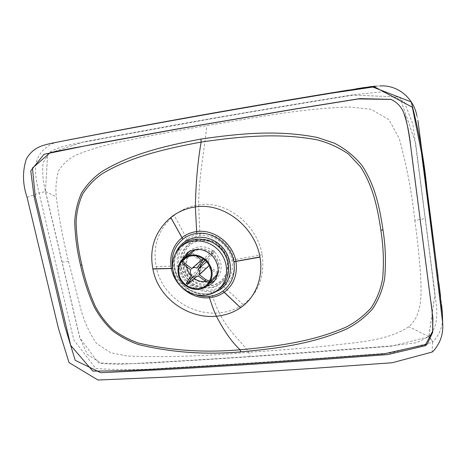 <?xml version="1.0" encoding="UTF-8"?>
<svg xmlns="http://www.w3.org/2000/svg" width="466" height="466" viewBox="0 0 466 466"><rect width="100%" height="100%" fill="white"/><g stroke="black" fill="none" stroke-linecap="round" stroke-linejoin="round"><path stroke-width="0.35" stroke-dasharray="2.33 1.75" d="M414.833 220.412C417.449 239.233 419.383 257.657 420.647 275.703C421.27 293.394 422.907 314.393 408.903 326.759C385.638 341.735 355.342 342.149 328.536 345.848C301.059 348.452 274.451 350.601 248.716 352.284C206.059 356.187 165.471 357.439 126.962 356.03L110.745 352.721L96.52 343.477C89.926 333.668 84.946 323.142 81.585 311.911L68.578 261.595C63.294 240.613 59.188 219.026 56.258 196.821C55.402 187.728 56.188 179.031 58.599 170.719C63.044 163.694 68.997 158.417 76.459 154.893C87.835 150.256 99.893 146.51 112.632 143.65C142.427 137.08 173.795 131.068 206.729 125.61C251.378 118.446 299.411 108.491 349.634 107.005L370.837 109.242L389.011 119.721L399.257 138.553C406.801 166.141 411.996 193.425 414.833 220.412L425.173 218.606L432.996 279.489C434.3 298.7 443.038 321.441 428.685 336.568L416.721 342.702L389.64 346.075L250.225 356.473C204.201 359.566 160.514 362.175 119.15 364.319L101.716 363.608L87.381 354.44L79.884 337.891L45.575 191.543C43.012 181.81 42.179 172.222 43.088 162.774L49.827 152.009C64.483 143.697 84.562 142.701 102.677 138.565L206.263 119.727C253.679 111.397 304.618 102.875 359.082 94.161L382.953 91.755L404.173 101.623L412.923 124.323L425.173 218.606M223.762 286.642L222.474 285.6C230.35 279.379 233.518 270.909 231.998 260.174C229.522 245.413 214.005 233.682 199.897 235.784C195.376 236.367 191.357 238.015 187.85 240.73L187.839 240.736C180.22 247.225 177.261 255.665 178.967 266.057C181.618 280.485 196.361 291.786 210.393 290.167C214.884 289.701 218.915 288.18 222.474 285.6L223.762 286.642C219.958 289.334 215.688 290.924 210.947 291.407C213.539 299.76 216.335 306.908 219.335 312.843C228.206 312.034 236.116 309.278 243.071 304.583C258.508 293.283 264.892 276.647 262.224 254.675C256.999 224.729 226.965 200.351 198.638 204.836C189.58 206.153 181.431 209.653 174.197 215.344C158.393 228.893 152.388 245.955 156.174 266.535C161.213 295.572 191.38 315.779 219.335 312.843C228.387 331.652 241.714 341.683 248.716 352.284L250.225 356.473M243.071 304.583L223.773 286.631C232.19 280.118 235.569 271.154 233.903 259.737C231.375 243.986 214.744 231.724 199.879 234.008L198.638 204.836C198.732 176.189 205.133 146.143 206.729 125.61M210.947 291.407C196.163 293.166 180.447 281.33 177.703 265.975L156.174 266.535M199.897 235.784L199.879 234.008C195.103 234.631 190.85 236.361 187.122 239.192L187.111 239.198C178.991 246.013 175.857 254.937 177.703 265.975L178.967 266.057M61.955 141.227C50.654 142.509 42.435 148.438 37.286 159.017C33.546 169.863 36.715 183.01 39.092 193.035L45.47 191.561L47.637 153.745L83.95 141.827L166.251 126.548C208.867 118.882 254.191 111.059 302.23 103.079L351.824 95L399.822 97.103L415.579 142.806L435.011 294.063L428.743 336.831L390.91 346.25L310.845 352.459C259.667 356.199 211.197 359.391 165.43 362.03C141.885 363.882 119.552 364.15 98.425 362.833L79.762 337.85L45.47 191.561L47.637 153.745L83.95 141.827L166.251 126.548C208.867 118.882 254.191 111.059 302.23 103.079L351.824 95L399.822 97.103L415.579 142.806L435.011 294.063L428.854 336.732C431.161 338.957 432.413 340.757 432.605 342.143L432.471 342.26C432.279 340.873 431.038 339.067 428.743 336.831M442.438 315.045C443.224 325.565 439.951 334.594 432.605 342.143M188.893 251.652L190.699 250.038C199.471 244.633 207.958 245.827 216.148 253.615C222.806 262.754 222.882 271.311 216.364 279.285L214.704 280.73M209.38 283.41C194.957 288.39 178.944 270.344 185.602 256.615M205.815 286.66C191.433 291.227 175.705 273.501 181.956 259.772M172.525 267.688L172.682 268.509C175.921 281.522 183.808 290.347 196.349 294.978M391.091 99.392C396.461 101.932 400.486 105.904 403.16 111.316L404.867 115.178M214.756 278.12C206.158 287.324 188.247 280.503 186.179 267.414C185.124 261.065 186.895 255.898 191.485 251.914M196.372 249.327C209.397 244.534 224.204 261.216 217.902 273.583M180.569 266.459L180.779 255.525C183.342 248.623 187.88 243.491 194.392 240.13C201.615 238.312 208.803 239.093 215.968 242.477C222.387 247.295 226.715 253.487 228.957 261.071L228.544 272.173C225.771 279.07 221.1 284.091 214.523 287.248C207.335 288.862 200.264 287.976 193.308 284.586C187.087 279.874 182.841 273.833 180.569 266.459M181.152 266.395L181.361 255.729C183.86 248.99 188.287 243.986 194.637 240.712C201.685 238.941 208.698 239.71 215.682 243.007C221.944 247.702 226.161 253.743 228.352 261.141L227.95 271.969C225.253 278.691 220.692 283.596 214.278 286.672C207.265 288.25 200.368 287.388 193.582 284.085C187.507 279.489 183.365 273.589 181.152 266.395M186.779 266.861C185.975 261.012 187.687 256.253 191.916 252.589C199.442 247.749 206.787 248.681 213.958 255.397C219.771 263.307 219.83 270.717 214.133 277.614C211.855 279.804 209.123 281.12 205.931 281.563M194.176 278.511L191.305 275.988M186.243 283.474L186.592 283.252L187.868 284.243M193.052 276.344L202.984 267.443L195.901 276.95M196.675 276.239L195.44 275.284L186.592 283.252M208.838 282.413L210.224 280.963L209.566 281.225M209.811 266.383L218.385 272.989L210.224 280.963M218.385 272.989L209.345 282.175M204.958 259.958L206.077 258.764L204.772 257.762L203.659 258.945M196.908 268.131L206.735 259.498L213.166 250.51L204.772 257.762M213.166 250.51L214.424 251.477L206.077 258.764M195.44 275.284L201.737 266.482C200.328 264.845 199.996 263.098 200.747 261.228L191.38 254.011L182.34 261.304L183.19 260.086M200.747 261.228L190.716 269.901M191.38 254.011L192.213 252.822L186.936 257.075M214.424 251.477L207.987 260.459L206.671 261.624M203.625 258.985L206.735 259.498M201.586 260.04L191.584 268.678M217.529 274.165L208.121 266.913L198.37 275.814L208.052 266.977C206.549 268.206 204.854 268.358 202.984 267.443M207.987 260.459C209.24 261.875 209.642 263.441 209.193 265.16M201.737 266.482L191.759 275.348M182.905 265.923C181.455 257.18 183.948 250.102 190.39 244.697C199.069 237.899 213.23 239.74 221.274 248.902C229.418 257.972 229.569 272.255 221.793 280.066C210.248 292.869 185.73 283.747 182.905 265.923M192.213 252.822L196.075 255.799M183.115 265.754C181.664 257.011 184.157 249.939 190.594 244.539C199.267 237.747 213.422 239.582 221.461 248.733C229.598 257.803 229.744 272.074 221.973 279.88C218.537 283.316 214.348 285.303 209.415 285.844C197.683 287.266 185.287 277.753 183.115 265.754M428.685 336.568L408.903 326.759M231.998 260.174L262.224 254.675M62.048 262.032L68.578 261.595M45.575 191.543L56.258 196.821M187.85 240.73L174.197 215.344M27.075 197.339L39.092 193.035L73.809 339.924L95.716 368.478C118.393 370.097 141.39 369.981 164.719 368.14C210.684 365.612 259.381 362.542 310.805 358.925L391.283 352.908L432.471 342.26L432.198 352.034M187.839 240.736L187.111 239.198M218.659 289.369C207.795 297.331 190.903 294.5 181.53 283.427C172.036 272.453 171.896 255.374 181.519 245.943C173.09 255.718 172.239 266.867 178.961 279.396C185.451 291.466 206.846 299.102 218.682 289.351L218.659 289.369M212.758 293.265C190.518 301.217 165.686 273.227 176.218 252.089M102.287 133.404L105.316 132.827M333.837 92.478L338.957 91.639M348.05 90.154L355.733 88.907M364.505 87.492L369.794 86.728M376.476 86.088L379.749 85.983M416.86 115.76L417.944 120.578M436.555 264.735L437.05 268.661M438.122 277.084L438.856 282.862M440.574 296.428L441.634 304.869M442.339 312.634L442.333 317.725M213.247 282.39L216.364 279.285M187.07 252.904L190.518 250.178M217.57 290.289L217.878 290.044M179.736 247.673L180.039 247.382M207.026 284.575L214.133 277.614M184.163 258.822L191.916 252.589"/><path stroke-width="0.7" d="M61.955 141.227L70.616 139.503C147.961 124.469 230.886 109.481 328.396 93.375L371.484 86.525L411.21 101.908C418.882 130.934 424.107 159.815 426.879 188.538C432.314 230.157 437.492 272.097 442.42 314.364L442.438 315.045M214.704 280.73L209.38 283.41M185.602 256.615L188.893 251.652M433.829 350.496C440.58 342.638 443.521 333.446 442.659 322.921C436.368 269.633 429.279 212.735 421.398 152.213L412.363 107.279L374.46 86.833L331.14 93.235C227.99 110.197 140.604 125.936 59.444 141.722C51.085 143.336 47.083 144.14 41.917 145.864C35.09 148.252 29.9 152.632 26.346 159.017C22.327 171.366 22.572 184.14 27.075 197.339L58.442 328.431L69.026 362.571L97.959 380.017L166.059 377.157C211.948 374.781 260.698 371.868 312.29 368.425L392.191 362.758L432.198 352.034L433.829 350.496M181.956 259.772L187.25 252.764C196.116 247.3 204.702 248.518 213.003 256.411C219.748 265.667 219.83 274.328 213.247 282.39L211.378 283.992L205.815 286.66M216.737 290.93C205.931 298.852 189.109 296.021 179.771 284.988C170.311 274.055 170.166 257.051 179.736 247.673C189.744 237.538 208.587 238.901 219.055 250.865C229.697 262.678 228.818 281.551 217.57 290.289L216.737 290.93M240.899 351.847C205.832 354.941 171.773 352.541 138.722 344.648C129.321 341.409 120.502 336.72 112.265 330.575C104.809 323.416 98.734 315.4 94.039 306.535C88.086 293.166 83.583 279.355 80.525 265.102C77.041 250.836 75.113 236.367 74.746 221.694C75.224 211.71 77.472 202.157 81.492 193.029C86.793 184.699 93.386 177.686 101.273 171.989C130.002 154.147 164.778 145.905 200.997 139.043C237.544 133.806 277.002 129.42 317.48 137.511L334.39 143.179C345.254 148.736 354.498 156.232 362.123 165.669C375.258 185.73 379.738 207.964 382.976 229.843C385.557 246.322 386.11 262.579 384.631 278.616C382.714 289.398 378.753 299.428 372.742 308.713C365.385 316.962 356.851 323.631 347.158 328.728C312.465 344.223 275.662 348.65 240.899 351.847L240.101 349.768C205.11 352.849 171.348 350.642 138.804 343.139C129.583 340.052 120.962 335.537 112.941 329.602C105.683 322.653 99.765 314.824 95.192 306.11C89.367 292.957 84.929 279.268 81.882 265.049C78.422 250.819 76.494 236.483 76.098 222.032C76.541 212.228 78.725 202.902 82.651 194.054C87.841 186.016 94.324 179.27 102.101 173.818C130.439 156.774 165.121 148.811 201.131 142.072C237.45 136.882 276.932 132.344 316.845 139.777C328.215 142.648 338.782 147.419 348.539 154.095L360.509 166.828C373.231 186.447 377.629 208.43 380.862 230.21C383.431 246.619 384.031 262.702 382.662 278.452C380.856 289.019 377.029 298.805 371.175 307.816C363.975 315.797 355.575 322.251 345.976 327.173C311.608 342.149 274.69 346.576 240.101 349.768C231.981 342.26 224.082 331.07 216.41 316.198C188.439 319.163 158.096 298.275 152.889 269.016L152.854 268.841C149.097 248.215 155.061 231.101 170.754 217.494L170.801 217.459C178.053 211.745 186.243 208.238 195.359 206.933C223.61 202.203 254.832 226.826 259.952 256.958L259.987 257.139C263.634 277.625 255.316 297.797 240.561 307.723L240.543 307.729C233.46 312.558 225.416 315.383 216.41 316.198C213.941 310.927 211.651 304.77 209.537 297.727C214.995 297.186 219.9 295.351 224.257 292.234L224.257 292.234C233.862 284.738 237.742 274.433 235.901 261.315L235.883 261.205C232.831 243.2 213.83 228.957 196.722 231.561C191.235 232.278 186.353 234.293 182.084 237.602L182.037 237.637C172.804 245.524 169.228 255.752 171.313 268.323L171.337 268.428C174.54 285.99 192.54 299.655 209.537 297.727L208.949 296.399C214.139 295.881 218.787 294.128 222.882 291.134L222.888 291.128C231.905 283.94 235.563 274.159 233.874 261.776L233.856 261.671C230.874 244.737 213.014 231.014 196.751 233.449C191.538 234.124 186.907 236.052 182.87 239.221L182.823 239.256C174.319 246.601 170.888 256.079 172.525 267.688M208.949 296.399C204.72 296.795 200.52 296.318 196.349 294.978M404.867 115.178C409.358 130.76 411.42 153.215 413.581 168.809L430.596 299.743C432.366 310.781 433.019 321.33 432.559 331.396L425.575 344.619L384.24 353.81L306.878 359.571C255.566 363.183 206.869 366.259 160.793 368.81C138.402 370.249 115.731 371.012 92.792 371.099L70.704 345.399L35.206 195.866L32.439 168.04L50.392 152.539L73.739 147.938L177.732 128.977L293.924 109.277L358.342 98.943L391.091 99.392M425.633 345.615L427.147 344.135L432.687 332.34L432.902 317.911L410.633 145.759C409.247 132.443 406.766 120.997 403.201 111.421C400.579 106.027 396.508 102.007 390.986 99.357L359.7 98.629L294.267 109.12L175.233 129.315L94.586 143.924L43.99 154.298L30.768 170.772L33.995 196.279L64.774 325.99L75.195 360.323L100.773 372.736L167.62 369.381C213.568 366.812 261.525 363.771 311.492 360.247L387.776 354.568L425.633 345.615L425.575 344.619M178.28 274.055C177.179 267.536 178.979 262.236 183.68 258.152C191.753 252.986 199.646 254.022 207.358 261.251C213.626 269.767 213.719 277.73 207.632 285.134C198.831 294.553 180.441 287.499 178.28 274.055M179.031 273.973C177.983 267.764 179.695 262.713 184.163 258.822C191.87 253.865 199.413 254.844 206.787 261.758C212.781 269.901 212.857 277.503 207.026 284.575C198.621 293.539 181.093 286.794 179.031 273.973M183.68 258.152L191.485 251.914L196.372 249.327M217.902 273.583L214.756 278.12L207.632 285.134M191.305 275.988C189.021 273.484 187.542 270.606 186.872 267.362L186.779 266.861M205.931 281.563C201.749 282.041 197.834 281.021 194.176 278.511M187.425 281.429L186.243 283.474L187.524 284.464L188.713 282.425L187.425 281.429L191.759 275.348C190.297 273.647 189.947 271.835 190.716 269.901L184.227 264.886L185.084 263.657C183.324 262.201 182.66 261.042 183.086 260.191L186.936 257.075M195.901 276.95L187.524 284.464M209.566 281.225L205.762 279.635L204.883 280.852L198.295 275.884C196.739 277.148 194.992 277.305 193.052 276.344L188.713 282.425M204.883 280.852L208.838 282.413M203.659 258.945L201.318 261.944L202.623 262.946L198.201 269.132C199.675 270.845 200.025 272.662 199.244 274.596L208.972 265.731L209.811 266.383M199.244 274.596L205.762 279.635M202.623 262.946L204.958 259.958M185.084 263.657L191.753 268.521C193.297 267.327 195.009 267.199 196.908 268.131L201.318 261.944M182.34 261.304L182.194 261.467C181.839 262.335 182.521 263.471 184.227 264.886M206.671 261.624L198.201 269.132M201.592 260.045L203.625 258.985M209.193 265.16L208.972 265.731M196.075 255.799L201.586 260.04M180.039 247.382L181.519 245.943C191.578 235.755 210.51 237.112 221.018 249.124C231.701 260.983 230.81 279.944 219.503 288.728L217.878 290.044M176.218 252.089C182.858 236.39 205.162 232.12 219.387 244.423C233.868 256.416 234.054 279.88 220.202 289.561L212.758 293.265M240.543 307.729L222.894 291.122M259.987 257.139L233.874 261.776M259.952 256.958L233.856 261.671M200.997 139.043L201.131 142.072C197.706 161.76 195.784 183.377 195.359 206.933L196.751 233.449M170.801 217.459L182.87 239.221M170.754 217.494L182.841 239.244M182.037 237.637L182.823 239.256M152.854 268.841L172.589 268.393M152.889 269.016L172.595 268.492M224.263 292.229L240.561 307.723M382.976 229.843L380.862 230.21M80.525 265.102L81.882 265.049M35.206 195.866L33.995 196.279M59.462 141.722L102.287 133.404M105.316 132.827C174.144 119.692 250.318 106.242 333.837 92.478M338.957 91.639L348.05 90.154M355.733 88.907L364.505 87.492M369.794 86.728L376.476 86.088M379.749 85.983C397.783 84.492 413.767 98.402 416.86 115.76M417.944 120.578L436.555 264.735M437.05 268.661L438.122 277.084M438.856 282.862L440.574 296.428M441.634 304.869L442.339 312.634M442.333 317.725L442.42 314.364L442.659 322.921M183.086 260.191L182.194 261.467M201.761 259.894L191.753 268.521"/></g></svg>
